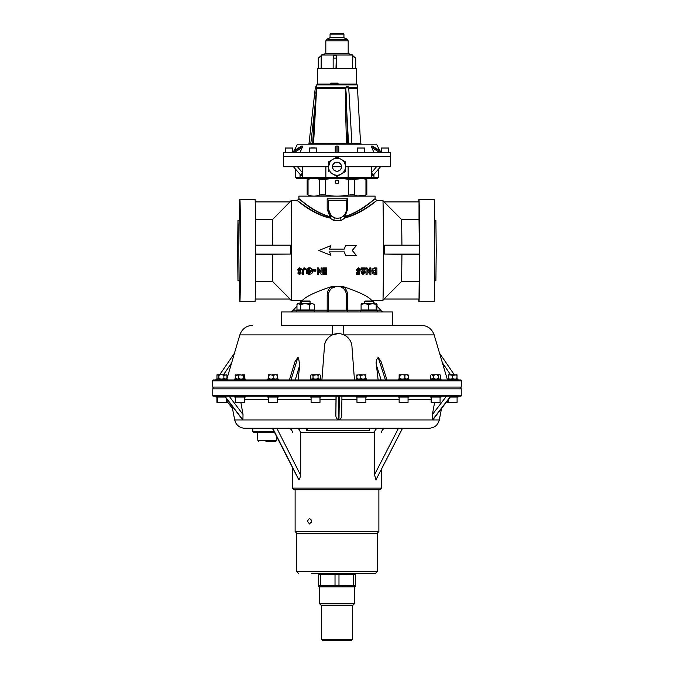 <?xml version="1.0" encoding="UTF-8"?>
<svg xmlns="http://www.w3.org/2000/svg" width="674" height="674" viewBox="0 0 674 674"><rect width="100%" height="100%" fill="white"/><g stroke="black" fill="none" stroke-linecap="round" stroke-linejoin="round"><path stroke-width="1.01" d="M226.405 398.62L226.405 402.403L216.91 402.403L216.91 397.053M216.017 396.16L216.017 397.053L225.217 397.053M216.017 379.951L216.017 379.058L227.298 379.058L227.298 379.951M216.994 378.468L216.994 379.058L216.994 378.468M216.994 374.778L216.994 375.367L217.576 374.778L216.994 374.778M265.969 441.605L275.38 441.605L276.264 440.762L276.492 436.381M265.792 432.691L257.443 432.691L257.864 440.762L276.264 440.762M354.372 586.843L319.628 586.843L319.628 603.769L354.372 603.769L354.372 586.843L355.265 586.447M347.447 573.894L355.265 574.644L355.265 585.664L347.447 586.422M338.98 585.664L353.286 585.664L353.286 574.644L338.98 574.644L338.98 585.664L318.735 585.664L318.735 574.644L329.207 573.894M318.735 574.644L318.735 585.664M321.405 639.407L352.595 639.407L351.702 640.3L322.298 640.3L321.405 639.407L321.405 605.547L352.595 605.547L354.372 603.769M324.236 586.237L320.714 585.664L320.714 574.644L338.98 574.644M328.954 586.431L324.927 586.313M342.552 574.071L343.041 574.021M343.041 586.296L342.552 586.245M335.02 574.644L335.02 585.664M311.801 573.473L375.401 573.473L311.801 573.473M298.599 573.473L296.813 571.695L377.187 571.695L377.187 533.286L296.813 533.286L295.119 531.601L378.881 531.601L378.881 489.72L295.119 489.72L295.119 531.601M309.526 524.027L307.403 521.128L309.526 518.23L311.776 521.128L309.526 524.027M311.599 520.016A2.898 2.182 -90 0 0 311.43 521.128A2.898 2.182 -90 0 0 311.599 522.24M327.353 573.473L346.647 573.473M297.403 303.688L297.099 304.353L297.453 303.679L300.714 304.353L300.714 309.947L296.973 309.947L296.973 304.353L298.11 303.679M461.833 395.276L460.94 396.16L213.06 396.16L212.167 395.276L461.833 395.276L461.833 388.856L212.167 388.856L212.167 395.276M281.319 428.243L306.721 428.243L306.721 430.467L369.622 430.467L369.622 428.243L244.763 428.243L252.809 428.243L252.809 431.807L274.183 431.807M240.854 402.403L243.019 414.51L242.926 419.944L338.98 419.953L339.317 396.16M242.926 419.944L224.88 396.16M244.763 428.243C240.567 428.074 237.484 426.137 235.521 422.421L234.704 419.944L242.91 419.953M306.721 428.243L296.476 428.243C298.801 428.504 300.073 429.987 300.301 432.691L300.301 474.622C300.393 477.057 299.913 478.767 298.852 479.736L272.38 428.243L298.759 479.736M337.741 489.72L294.049 489.72L292.449 488.119L381.551 488.119L379.951 489.72L337.741 489.72M274.63 432.691L253.702 432.691L252.809 431.807M224.703 396.16L242.741 419.953L224.543 396.16M450.695 396.16L432.413 419.953L450.855 396.16M341.676 414.51L341.937 396.16L341.676 414.51C341.895 416.987 341.01 418.798 339.022 419.944L432.405 419.944L432.405 414.51L434.604 402.403M338.87 396.16L338.533 419.953C336.52 418.807 335.644 416.995 335.879 414.51L336.141 396.16M335.997 396.16L335.879 414.51M307.26 430.467L307.26 428.243M296.476 428.243L273.998 428.243M298.852 479.736L272.717 428.243M432.59 419.944L439.296 419.944C437.915 425.109 434.57 427.872 429.237 428.243L402.572 428.243L375.999 479.736L402.488 428.243L378.451 428.243C376.075 428.504 374.778 429.987 374.542 432.691L374.542 474.622L398.477 428.243M375.915 479.736L374.542 474.622M375.999 479.736L402.572 428.243L401.156 428.243M429.237 428.243L338.584 428.243M289.416 379.951L295.01 361.601L297.849 357.481L298.54 357.852L299.728 365.207L298.085 379.951M297.849 357.481L291 379.951L289.786 379.951M212.259 380.835L213.153 379.951L460.848 379.951L461.741 380.835L212.259 380.835L212.259 387.078L461.741 387.078L461.741 380.835M216.607 379.058L216.607 379.951L216.118 379.951L216.607 379.235M216.733 379.058L217.045 378.586M219.665 374.778L234.434 353.243L231.662 362.823L223.456 374.795M281.311 325.331L421.326 325.331L392.689 325.331L392.689 311.961L281.311 311.961L281.311 325.331M354.457 379.951L352.005 347.43A13.809 13.809 90 0 0 338.196 333.613A13.809 13.809 90 0 0 324.379 347.43L321.928 379.951L354.457 379.951M324.379 347.43L321.919 379.951M338.196 333.613L332.248 334.894C327.092 337.607 324.438 341.785 324.27 347.43M332.872 325.331A13.362 0.657 90 0 0 332.248 334.894L239.86 334.894C242.025 328.887 246.296 325.694 252.674 325.331M343.858 334.835A13.362 0.944 -90 0 0 342.956 325.331M457.267 379.058L456.905 378.527M454.335 374.778L439.583 353.26M447.469 379.951L434.14 334.894L344.001 334.894M381.147 379.951L376.412 365.207L378.148 379.951M385.435 379.951L378.224 357.481L381.012 361.424L386.96 379.951M376.412 365.207C375.738 362.014 376.336 359.436 378.224 357.481M226.852 379.058L231.662 362.823M301.194 301.447L300.629 302.07M300.629 301.447L301.598 301M330.858 216.708A1.786 0.935 136.2 0 0 330.959 215.478L334.194 217.643A8.914 8.914 90 0 0 340.673 217.643A8.914 8.914 90 0 0 340.699 217.643A8.914 8.914 90 0 0 346.36 209.344L346.36 200.582L328.533 200.582L328.533 209.344A8.914 8.914 90 0 0 334.194 217.643A1.786 0.455 111.3 0 1 334.228 218.671A1.786 0.455 111.3 0 1 333.529 220.373L329.653 217.871A1.786 0.935 136.2 0 0 330.858 216.708M329.19 216.708C311.944 211.779 299.121 198.468 298.911 198.805C299.433 198.358 312.576 211.737 329.999 216.708L330.959 215.478L328.533 209.344M289.778 201.922L291.109 200.591A49.893 0.539 90 0 1 291.117 200.582L297.133 200.582L298.911 198.805L298.911 196.134L375.089 196.134L375.089 198.805L376.867 200.582L382.883 200.582A49.893 0.539 -90 0 0 382.883 200.582A49.893 0.539 -90 0 1 383.422 250.484A49.893 0.539 -90 0 1 382.891 300.377A49.893 0.539 -90 0 0 382.891 300.377L371.846 300.377M328.836 217.871C311.135 213.287 297.327 200.279 297.124 200.582C297.638 200.178 311.784 213.254 329.653 217.871L329.999 216.708L327.185 209.344L327.185 198.805L347.607 198.805L347.607 209.344L344.81 216.708L345.164 217.871L341.33 220.373L333.529 220.373M372.023 271.403L372.006 270.687C372.183 268.732 373.345 267.814 375.485 267.923L376.892 267.923L376.909 268.547A51.679 0.556 90 0 1 376.884 274.343L375.494 274.343C373.32 274.411 372.158 273.433 372.023 271.403C372.2 269.381 373.362 268.429 375.502 268.547L376.909 268.547M366.041 274.343A51.679 0.556 90 0 0 366.066 268.547L366.049 267.923A49.893 0.539 90 0 1 366.024 273.526L366.041 274.343L367.136 274.343A51.679 0.556 90 0 0 367.162 270.569L369.916 274.343L370.911 274.343A51.679 0.556 90 0 0 370.936 268.547L370.919 267.923A49.893 0.539 90 0 1 370.919 268.547M366.049 267.923L367.044 267.923L369.807 271.63A49.893 0.539 90 0 0 369.824 267.923L370.919 267.923M362.258 271.951L363.059 272.684L363.909 271.689L365.013 271.689L365.03 272.448L363.008 274.487L361.171 272.785L362.941 269.541M361.171 272.785L362.511 269.558L362.536 270.24L363.176 269.541L361.112 269.541A51.679 0.556 90 0 0 361.112 268.547L361.096 267.923A49.893 0.539 90 0 1 361.096 268.884L361.096 268.884M361.096 267.923L365.182 267.923L365.198 268.547A51.679 0.556 90 0 1 365.198 269.086L362.275 272.717L363.075 273.476L363.926 272.448L365.03 272.448M356.453 273.526L356.436 273.526A49.893 0.539 90 0 0 356.436 272.616L358.357 272.616L358.602 271.571M356.377 269.853L358.433 267.78L360.464 269.314L360.48 269.988L358.383 269.465L357.498 270.459M357.473 269.726L358.315 270.619L359.967 270.459L359.806 271.133M298.397 273.223L297.942 272.793L298.767 272.119L299.644 272.684L300.141 272.321M297.798 269.457L299.644 267.78L301.573 268.993L301.59 269.659L300.621 270.215L299.618 269.465L298.919 270.021L301.261 273.054L298.902 269.347M302.533 270.535L302.516 269.844A49.893 0.539 90 0 1 302.491 273.526L302.508 274.343A51.679 0.556 90 0 0 302.533 270.535L303.991 267.78L305.659 268.589L304.825 269.305M302.516 269.844L303.991 267.78M308.136 269.827L309.349 269.827A49.893 0.539 90 0 1 309.349 270.518A51.679 0.556 90 0 1 309.366 271.563L306.299 271.31C306.476 269.524 307.496 268.547 309.358 268.395C311.388 268.547 312.492 269.583 312.66 271.512L311.851 273.501L309.358 274.487L306.721 273.45L306.704 272.658L307.538 271.934L309.383 272.684L311.548 270.796L311.565 271.479M306.299 271.31L306.282 270.594C306.459 268.867 307.479 267.923 309.341 267.78C311.371 267.923 312.475 268.926 312.643 270.788L312.66 271.512M313.747 269.533A49.893 0.539 90 0 1 313.747 270.476L313.764 271.192A51.679 0.556 90 0 0 313.772 270.215L313.747 269.533L315.87 269.533L315.887 270.215A51.679 0.556 90 0 1 315.887 271.192L313.764 271.192M317.294 267.923A49.893 0.539 90 0 1 317.269 273.526L317.286 274.343A51.679 0.556 90 0 0 317.311 268.547L317.294 267.923L318.288 267.923L321.051 271.63A49.893 0.539 90 0 0 321.068 267.923L322.164 267.923A49.893 0.539 90 0 1 322.164 268.547L322.164 267.923M323.259 273.526L323.242 273.526A49.893 0.539 90 0 0 323.242 272.54L325.441 272.54A49.893 0.539 90 0 0 325.449 272.229L323.267 272.229L323.25 271.479A49.893 0.539 90 0 0 323.25 270.476L325.458 270.476A49.893 0.539 90 0 0 325.458 269.617M323.267 267.923A49.893 0.539 90 0 1 323.259 268.951L323.276 269.617A51.679 0.556 90 0 0 323.284 268.547L323.267 267.923L326.57 267.923L326.587 268.547A51.679 0.556 90 0 1 326.553 274.343L323.259 274.343L323.242 273.526M304.699 267.923L304.682 268.505A49.893 0.539 90 0 1 304.699 267.923L303.991 267.923M308.481 270.518A49.893 0.539 90 0 1 308.481 269.827A51.679 0.556 90 0 0 308.465 270.518M317.724 268.547L317.302 268.151M376.058 272.793L375.233 272.119M362.283 272.818L363.311 273.442M359.04 270.476L359.958 270.476M299.18 303.688L302.786 300.023C306.459 296.248 315.879 291.842 331.018 286.804L337.379 286.248L343.723 286.804C358.829 291.859 368.038 296.265 371.349 300.023L372.402 301M291.117 200.582A49.893 0.539 90 0 1 291.657 250.484A49.893 0.539 90 0 1 291.117 300.377A49.893 0.539 90 0 1 291.109 300.377L302.205 300.377M329.519 251.823L330.875 255.32L329.544 251.865L344.246 251.865L345.577 255.32L356.268 255.32L352.805 251.132M356.268 255.32L352.258 250.484L356.268 245.648L345.577 245.648L344.246 249.102L329.544 249.102L330.875 245.648L318.853 250.484L330.875 255.32M384.542 254.09L384.542 245.184L419.498 245.184L419.017 299.045L384.062 299.045L401.645 281.344L401.931 254.401L384.542 254.09L419.498 254.09M419.304 223.709L419.262 219.16L419.304 223.709M419.304 277.258L419.262 281.808L419.304 277.258M434.561 220.187L435.893 220.187L436.221 250.484L435.893 280.78L434.561 280.78M418.79 201.922A51.232 0.556 90 0 1 418.967 199.251L434.115 199.251A51.232 0.556 90 0 1 434.671 250.484A51.232 0.556 90 0 1 434.115 301.716L418.967 301.716A51.232 0.556 90 0 1 418.79 299.045M418.967 199.251A51.232 0.556 90 0 1 419.523 250.484A51.232 0.556 90 0 1 418.967 301.716M319.409 250.256L318.853 250.484L319.409 250.256M255.581 245.184L290.511 245.184L290.511 254.09L255.589 254.401M255.21 299.045L290.031 299.045L272.456 281.344L272.743 254.401M239.624 220.187L239.599 219.16L239.565 220.187M240.222 223.709L240.171 219.16L240.222 223.709M240.222 277.258L240.171 281.808L240.222 277.258M237.636 250.484L237.964 280.78L238.2 229.059L237.964 220.187L237.636 250.484M237.964 280.78L239.885 280.78L240.214 250.484L239.885 220.187L237.964 220.187M238.133 250.484L237.964 234.889L238.133 250.484M239.439 280.78A51.232 0.556 -90 0 0 239.885 301.716A51.232 0.556 -90 0 0 240.441 250.484A51.232 0.556 -90 0 0 239.885 199.251A51.232 0.556 -90 0 0 239.439 220.187M239.885 301.716L255.033 301.716A51.232 0.556 -90 0 0 255.589 250.484A51.232 0.556 -90 0 0 255.033 199.251L239.885 199.251M347.607 198.805L346.335 200.582M328.533 200.582L327.185 198.805M343.875 215.512L344.81 216.708C362.056 211.779 374.879 198.468 375.089 198.805C374.567 198.358 361.424 211.737 344.001 216.708L344.389 216.261M272.456 281.344L255.471 281.344M255.589 254.09L290.511 254.09M272.743 245.184L272.456 219.614L255.471 219.614M289.938 201.922L272.456 219.614M290.031 201.922L255.21 201.922M239.565 280.78L239.599 281.808L239.624 280.78M329.519 249.144L330.875 245.648M352.805 249.827L356.268 245.648M375.789 269.617A49.893 0.539 90 0 1 375.772 272.54L375.789 273.332A51.679 0.556 90 0 0 375.806 269.617L373.126 271.428L373.699 272.869L375.789 273.332M373.11 270.704L373.682 272.102L375.351 272.54L375.367 273.332M373.682 272.102L373.699 272.869M375.351 272.54L375.772 272.54M366.066 268.547L367.069 268.547L367.044 267.923M367.069 268.547L369.824 272.389L369.807 271.63M369.824 267.923L369.841 268.547A51.679 0.556 90 0 1 369.824 272.389M369.841 268.547L370.936 268.547M361.112 268.547L365.198 268.547M363.926 272.448L363.909 271.689M358.357 272.616L358.374 273.4L356.462 273.4L356.436 272.616M358.374 273.4L358.619 272.321L356.394 270.451L356.377 269.76M356.377 269.811L356.394 270.51L358.433 267.78M358.45 268.395L360.48 269.988M357.498 270.417L358.332 271.336L358.315 270.619M358.332 271.336L359.04 270.257M359.057 270.965L359.983 271.167L359.242 274.343L356.453 274.343L356.436 273.526M359.983 271.167L359.967 270.459M356.462 273.4A51.679 0.556 90 0 1 356.453 274.343M301.261 273.054L299.644 274.487L297.959 273.593L298.784 272.894L299.66 273.476L300.157 273.105L298.447 271.42L297.798 269.406M297.798 269.432L297.815 270.114L299.644 267.78M299.669 268.395L301.59 269.659M299.728 271.032L299.711 270.316M304.008 268.395L305.676 269.238L304.842 269.979L303.999 269.465L303.629 270.291A51.679 0.556 90 0 1 303.612 274.343L302.508 274.343M306.721 273.45L307.555 272.7L309.4 273.476L309.383 272.684M307.555 272.7L307.538 271.934M309.4 273.476L311.565 271.521L309.332 269.465L307.605 270.518L309.366 270.518M309.358 268.395L309.341 267.78M313.772 270.215L315.887 270.215M317.311 268.547L318.313 268.547L321.068 272.389A51.679 0.556 90 0 0 321.085 268.547L322.18 268.547A51.679 0.556 90 0 1 322.155 274.343L321.161 274.343L318.406 270.569A51.679 0.556 90 0 1 318.381 274.343L317.286 274.343M321.068 272.389L321.051 271.63M318.313 268.547L318.288 267.923M321.085 268.547L321.068 267.923M325.466 272.229A51.679 0.556 90 0 1 325.458 273.332L323.259 273.332L323.242 272.54M325.458 273.332L325.441 272.54M323.276 269.617L325.483 269.617A51.679 0.556 90 0 1 325.475 271.192L323.276 271.192L323.25 270.476M325.475 271.192L325.458 270.476M323.284 268.547L326.587 268.547M323.276 271.192A51.679 0.556 90 0 1 323.267 272.229M323.259 273.332A51.679 0.556 90 0 1 323.259 274.343M299.197 272.54L298.751 272.54A49.893 0.539 90 0 1 298.751 272.136M298.751 272.54L298.742 272.928A51.679 0.556 90 0 1 298.725 272.153M299.172 272.54L299.155 273.332L300.823 272.869M376.041 273.593L375.216 272.894M370.692 268.547L369.832 268.404M370.009 267.78L369.992 268.395M363.606 273.273L362.831 272.658M419.017 281.344L401.645 281.344M419.304 254.401L401.931 254.401M401.931 245.184L401.645 219.614L419.017 219.614L419.304 245.184M401.645 219.614L384.062 201.922L419.017 201.922L419.017 219.614M296.973 306.139L292.238 311.371L290.898 311.961M326.772 311.961L328.533 310.183L328.533 295.153A8.914 8.914 90 0 1 337.447 286.248A8.914 8.914 90 0 1 346.36 295.153L346.36 310.183L348.155 311.961M291.033 311.961L293.417 310.183L297.344 310.183M300.343 310.183L301.008 310.63M314.033 310.183L327.193 310.183L327.193 295.153C327.252 291.783 328.524 288.994 331.018 286.804L331.827 288.202C329.662 289.98 328.541 292.297 328.465 295.153L328.533 295.153M302.786 300.023L302.786 301M331.827 288.202L336.638 286.281C337.649 286.231 337.649 286.231 336.638 286.281M348.037 311.961A1.786 0.539 90 0 1 347.531 310.183L347.531 295.153C347.481 291.8 346.209 289.011 343.723 286.804L342.931 288.135M373.371 302.07L375.157 303.679M376.901 305.996L381.762 311.371L383.102 311.961M344.347 217.871C362.216 213.254 376.362 200.178 376.876 200.582C376.673 200.279 362.865 213.287 345.164 217.871A1.786 0.96 -136.8 0 1 343.807 215.587M344.65 216.539L344.001 216.708M341.33 220.373A1.786 0.489 68.5 0 1 340.64 218.679A1.786 0.489 68.5 0 1 340.69 217.643M456.424 374.778L457.048 375.367L455.59 374.778L457.006 375.367L457.006 374.778L457.006 379.058L457.006 378.468L455.59 379.058L457.006 378.468M457.048 375.367L456.93 378.561M456.424 379.058L457.048 378.468M449.684 374.778L448.269 374.778L449.684 374.778L448.269 375.367L449.684 374.778L452.642 375.367L457.006 374.778L455.59 374.778L457.006 375.367M452.642 375.367L451.226 374.778L454.057 374.778L451.226 374.778L454.057 374.778L451.226 374.778L454.057 374.778L452.642 375.367L452.642 378.468L451.226 379.058L452.642 378.468L454.057 379.058L452.642 378.468M448.269 375.367L448.269 378.468L449.684 379.058L448.269 378.468M433.567 374.778L435.311 374.778L433.567 374.778M431.25 374.778L430.627 375.367L431.25 374.778L439.996 374.778L440.619 375.367L440.619 378.468L439.996 379.058M439.313 374.778L437.072 374.778L438.69 375.367L439.313 374.778M435.311 374.778L432.7 374.778L433.694 375.367L435.311 374.778L434.326 374.778L436.921 374.778M438.69 375.367L438.69 378.468L437.072 379.058M439.313 379.058L438.69 378.468M433.694 375.367L433.694 378.468L432.7 379.058M435.311 379.058L433.694 378.468M430.627 375.367L430.627 378.468L431.25 379.058M431.621 379.058L430.627 378.468M432.556 378.468L434.174 379.058M434.174 374.778L432.556 375.367M437.552 378.468L438.547 379.058M438.547 374.778L437.552 375.367M407.585 374.778L407.155 375.367M405.849 374.845L403.322 374.778L404.897 375.367L405.579 374.778M399.143 379.058L399.143 374.778L400.027 375.367L401.603 374.778L407.307 374.778L408.461 375.367L408.461 378.468L407.307 379.058M399.606 374.778L403.271 374.778M404.897 375.367L404.897 378.468L403.322 379.058M406.051 379.058L404.897 378.468M400.027 375.367L399.606 379.058M401.603 379.058L400.027 378.468M402.016 374.778L403.911 374.778M407.155 378.468L407.585 379.058M408.461 375.367L408.04 374.778M408.04 379.058L408.461 378.468M357.422 375.367L356.984 374.778L356.765 375.367L358.062 374.778L360.767 375.367L363.918 374.778L365.426 375.367L365.872 374.778L365.872 379.058M363.918 374.778L365.637 374.778M365.426 375.367L365.426 378.468L363.918 379.058M360.767 375.367L360.767 378.468L359.469 379.058M362.275 379.058L360.767 378.468M356.765 375.367L356.984 379.058M358.062 379.058L356.765 378.468M357.212 379.058L357.422 378.468M360.573 374.778L362.275 374.778L360.573 374.778M364.786 379.058L366.083 378.468M365.637 379.058L365.426 378.468M311.312 374.778L310.495 375.367L311.312 374.778L313.014 375.367L316.426 374.778L318.061 375.367L318.061 378.468L316.426 379.058M312.197 374.778L314.648 374.778L312.197 374.778L313.014 375.367L313.014 378.468L312.197 379.058L313.014 378.468L314.648 379.058M310.495 375.367L310.495 378.468L311.312 379.058L310.495 378.468M314.648 374.778L319.762 374.778L320.58 375.367L319.762 374.778M318.878 374.778L318.061 375.367L318.878 374.778L316.426 374.778M318.061 378.468L318.878 379.058L318.061 378.468M320.58 375.367L320.58 378.468L319.762 379.058L320.58 378.468M272.262 375.367L273.77 374.778L277.359 374.778L276.281 374.778L277.578 375.367L277.359 374.778M269.558 374.778L268.26 375.367L268.471 374.778L268.918 375.367L270.426 374.778L273.577 375.367L273.577 378.468L272.069 379.058M268.918 375.367L268.707 379.058M270.426 379.058L268.918 378.468M268.26 375.367L268.26 378.468L269.558 379.058M268.471 379.058L268.26 378.468M272.262 378.468L273.77 379.058M276.921 378.468L277.132 379.058M277.132 374.778L276.921 375.367M277.578 375.367L277.578 378.468L276.281 379.058M277.359 379.058L277.578 378.468M273.577 375.367L274.874 374.778L272.069 374.778L274.874 374.778M274.874 379.058L273.577 378.468M240.054 374.845L243.617 375.367L244.502 374.778L244.502 379.058M242.042 374.778L244.047 374.778M236.49 375.367L236.069 374.778L235.184 375.367L236.069 374.778M235.605 374.778L238.748 375.367L238.748 378.468L237.593 379.058M235.184 375.367L235.605 379.058M236.338 379.058L235.184 378.468M236.069 379.058L236.49 378.468M238.748 375.367L239.784 374.778M243.617 375.367L243.617 378.468L242.042 379.058M244.047 379.058L243.617 378.468M240.332 379.058L238.748 378.468M217.576 379.058L216.952 378.468L216.952 375.367L217.576 374.778L218.882 375.367L220.499 374.778L224.872 374.778L222.26 374.778L223.878 375.367L226.321 374.778L226.953 375.367L226.953 378.468L225.95 379.058M218.258 374.778L220.499 374.778M218.882 375.367L218.882 378.468L218.258 379.058M219.025 379.058L220.019 378.468M225.023 375.367L223.397 374.778M223.397 379.058L225.023 378.468M223.878 375.367L223.878 378.468L222.26 379.058M224.872 379.058L223.878 378.468M220.499 379.058L218.882 378.468M447.292 379.951L447.292 379.058L457.983 379.058L457.983 379.951M430.273 379.951L430.273 379.058L440.973 379.058L440.973 379.951L432.16 379.951M398.25 379.951L398.25 379.058L408.941 379.058L408.941 379.951M356.083 379.951L356.083 379.058L366.757 379.058M310.192 379.951L310.192 379.058L320.883 379.058L320.883 379.951M267.57 379.951L267.57 379.058L278.261 379.058L278.261 379.951M234.712 379.951L234.712 379.058L245.403 379.058L245.403 379.951M216.607 379.951L222.386 379.951M450.308 397.053L457.983 397.053L457.983 396.16M430.273 396.16L430.273 397.053L440.973 397.053L440.973 396.16M398.25 396.16L398.25 397.053L408.941 397.053L408.941 396.16M356.083 396.16L356.083 397.053L366.757 397.053M310.192 396.16L310.192 397.053L320.883 397.053L320.883 396.16M267.57 396.16L267.57 397.053L278.261 397.053L278.261 396.16M234.712 396.16L234.712 397.053L245.403 397.053L245.403 396.16M457.09 397.053L457.09 402.403L447.595 402.403L447.595 400.592M454.057 374.778L451.226 374.778M440.08 397.053L440.08 402.403L431.166 402.403L431.166 397.053M408.048 397.053L408.048 402.403L399.134 402.403L399.134 397.053M365.881 397.053L365.881 402.403L356.967 402.403L356.967 397.053M360.725 374.778L359.469 374.778M319.99 397.053L319.99 402.403L311.085 402.403L311.085 397.053M277.376 397.053L277.376 402.403L268.463 402.403L268.463 397.053M244.51 397.053L244.51 402.403L235.63 402.403M237.593 374.778L240.332 374.778L237.593 374.778M222.26 374.778L224.484 374.778L222.26 374.778M294.125 150.749L297.47 144.185L376.53 144.185L379.875 150.749L381.24 151.625L381.24 148.019L388.721 148.019L388.721 152.29M371.753 147.454L371.601 146.056L381.307 152.282L379.293 152.29L371.753 147.454L373.463 151.33M372.503 146.056L382.284 152.29L372.503 146.056L371.601 146.056L373.43 147.227M338.306 146.207L338.786 152.29L338.786 147.454M336.099 146.056L335.214 147.454L336.099 146.056L336.099 152.282L337.901 152.282L337.901 146.056L336.099 146.056L336.099 146.999M345.467 166.731L345.467 161.844L337 156.958L332.771 159.401A8.467 8.467 0 0 1 345.467 166.731A8.467 8.467 0 0 1 341.229 174.06L345.467 171.617L345.467 161.844L345.467 166.731L390.457 166.731L390.457 156.478L283.543 156.478L283.543 152.29L390.457 152.29L390.457 156.478L283.543 156.478L283.543 166.731L328.533 166.731L328.533 171.617L328.533 166.731A8.467 8.467 0 0 1 332.771 159.401L328.533 161.844L328.533 166.731L329.94 162.055M315.424 110.502L314.539 110.46L316.645 88.176L313.579 143.343A0.893 0.885 90 0 1 312.694 144.185L313.503 143.292M316.628 86.457L316.628 86.272A1.786 1.786 0 0 0 315.306 87.797L345.695 87.662L347.186 86.272L347.86 86.457A1.786 1.786 0 0 1 348.736 87.89L348.677 87.94M317.597 84.039L316.704 84.882L357.296 84.882L357.447 87.603L348.702 87.603M315.306 87.797L309.021 143.393L310.824 143.292L310.824 144.185M345.695 87.662L316.62 87.603L315.811 93.4M346.158 93.4L346.689 110.46L345.568 110.502L345.24 88.176L346.158 93.4L345.711 88.176M357.447 87.603L348.711 87.662M347.776 144.185A0.893 0.775 90 0 0 348.542 143.292L351.626 143.292M316.645 88.176L345.24 88.176M345.568 110.502L346.478 143.343L348.542 143.292L346.689 110.46L347.607 143.292A0.893 0.775 90 0 1 346.84 144.185L346.478 143.343L312.694 143.292L314.539 110.46L310.824 143.292L309.021 143.393A0.893 0.893 0 0 1 308.136 144.185M312.694 144.185L312.694 143.292L310.824 143.292M316.704 84.882L316.62 87.603M348.753 88.176L357.481 88.176L360.565 143.343L361.458 144.185M382.2 152.282L381.307 152.282M300.537 151.33L302.382 147.126M292.76 152.29L300.57 147.227M301.371 146.106L291.732 152.29L301.497 146.056L302.399 146.056L302.247 147.454L294.707 152.29M338.028 152.29L335.972 152.29M335.214 151.33L335.214 147.454M292.693 152.282L291.8 152.282M381.24 148.019L388.721 148.019M337.859 84.039L356.605 84.039L356.605 68.537L317.395 68.537L317.395 84.039L338.019 84.039L338.019 83.155L330.799 83.155M330.766 83.155L330.799 84.039M330.049 37.71L343.951 37.71L343.951 34.147L330.049 34.147L330.049 37.71L326.848 39.193L347.152 39.193L348.18 40.811L325.82 40.811L325.82 53.566L321.186 54.998L352.814 54.998L352.814 55.689M355.367 68.537L355.737 58.133L352.856 55.689L352.485 68.537M325.82 53.566L348.18 53.566L352.814 54.998M343.445 33.7L330.496 33.7L343.445 33.7M355.367 58.133L352.485 55.689M335.972 68.537L336.351 55.689L336.351 68.537M333.15 68.537L333.15 58.133L335.972 58.133M333.15 58.133L333.529 55.689L336.351 55.689M321.186 55.689L321.144 68.537M318.263 68.537L318.263 58.133L321.144 55.689M355.737 68.537L355.737 58.133M332.543 166.731A4.457 4.457 0 0 0 337 171.179A4.457 4.457 0 0 0 341.457 166.731A4.457 4.457 0 0 0 337 162.274A4.457 4.457 0 0 0 332.543 166.731L341.457 166.731M339.275 162.796A4.541 4.541 0 0 0 333.066 164.456A4.541 4.541 0 0 0 334.725 170.665A4.541 4.541 0 0 0 340.934 168.997A4.541 4.541 0 0 0 339.275 162.796M330.681 172.856L337 176.504L339.182 175.24M341.229 174.06A8.467 8.467 0 0 1 332.771 174.06L337 176.504L345.467 171.617L345.467 169.098M332.771 174.06A8.467 8.467 0 0 1 328.533 166.731L328.533 161.844L330.715 160.581M339.148 158.196L337 156.958L332.771 159.401M335.256 182.317L335.214 181.963A1.786 1.786 0 0 0 337 183.749A1.786 1.786 0 0 0 338.786 181.963A1.786 1.786 0 0 0 337 180.185A1.786 1.786 0 0 0 335.214 181.963C336.402 179.663 337.59 179.663 338.786 181.963M338.483 182.957L336.655 183.716M336.318 183.614L335.736 183.227M317.505 195.671L319.661 195.005L319.661 179.436L325.382 179.436C333.099 177.944 340.85 177.944 348.618 179.436L354.339 179.436C358.18 177.944 362.048 177.944 365.957 179.436C367.136 179.874 367.136 179.874 365.957 179.436C367.136 179.874 367.136 179.874 365.957 179.436L365.957 195.005C367.136 194.575 367.136 194.575 365.957 195.005C367.136 194.575 367.136 194.575 365.957 195.005C362.123 196.496 358.248 196.496 354.339 195.005L348.618 195.005C340.85 196.496 333.099 196.496 325.382 195.005L319.661 195.005C315.82 196.496 311.952 196.496 308.043 195.005C306.864 194.575 306.864 194.575 308.043 195.005C306.864 194.575 306.864 194.575 308.043 195.005L308.043 179.436C311.877 177.944 315.752 177.944 319.661 179.436L320.706 179.68M308.043 179.436C306.864 179.874 306.864 179.874 308.043 179.436C306.864 179.874 306.864 179.874 308.043 179.436L310.2 178.77M317.294 178.72L316.763 178.602M316.157 178.492L313.848 178.315M310.411 195.721L310.941 195.839M311.548 195.949L313.848 196.134M323.68 179.68L322.854 179.739M322.071 179.764L321.363 179.739M320.698 194.761L321.355 194.702M322.079 194.676L322.854 194.702M323.68 194.761L325.382 195.005L325.382 179.436M353.302 179.68L352.645 179.739M351.921 179.764L351.146 179.739M350.32 179.68L348.618 179.436L348.618 195.005M350.312 194.761L351.146 194.702M351.921 194.676L352.637 194.702M353.294 194.761L354.339 195.005L354.339 179.436L362.452 178.492M356.706 195.721L357.237 195.839M357.843 195.949L365.957 195.005M363.589 178.72L363.059 178.602M371.719 166.731L371.719 172.443L372.832 175.636L380.566 166.731L378.434 169.258L378.434 177.422L373.944 177.422L373.944 174.583M296.459 178.315L295.566 177.422L348.138 177.422L347.245 178.315L296.459 178.315M302.281 166.731L302.281 172.451L301.168 175.636L293.417 166.731M336.486 158.28L337.514 158.28M378.434 177.422L377.541 178.315L347.245 178.315L348.138 177.422L373.944 177.422M326.755 178.315L325.862 177.422L326.755 178.315M299.82 177.944L302.584 178.046L299.82 177.944M300.056 174.583L300.056 177.422M297.445 166.731L302.281 172.451L302.281 177.422M325.862 166.731L325.862 177.422M348.138 166.731L348.138 177.422M376.539 166.731L371.719 172.443L371.719 177.422M285.279 148.019L292.76 148.019L285.279 148.019L285.279 152.29M313.899 148.019L315.061 148.019M313.899 147.842L310.958 147.842L313.899 147.842M310.958 148.019L315.061 147.842M316.755 152.29L316.755 148.019L309.265 148.019L309.265 152.29M357.245 148.019L364.735 148.019L357.245 148.019L357.245 152.29M364.634 301.447L365.081 301L372.924 301L373.371 301.447L364.634 301.447L364.634 303.679M301.32 301.447L301.767 301L309.602 301L310.048 301.447L301.32 301.447L301.32 304.185M377.027 304.353L377.027 306.139M361.399 303.688L364.693 303.679L361.096 304.353L361.096 309.947L361.803 309.947M376.598 303.688L376.901 304.353L376.547 303.679L376.193 304.353L372.242 303.679L364.693 303.679L368.29 304.353L373.371 303.679M376.193 304.353L376.193 309.947L376.901 309.947L376.901 304.353L373.303 303.679M376.193 309.947L361.096 309.947M368.29 304.353L368.29 309.947M296.973 304.353L298.843 303.679L312.534 303.679L314.404 304.353L312.264 303.688M301.32 303.679L299.104 303.688M300.714 304.353L305.069 303.679L309.425 304.353L311.919 303.679M312.264 310.613L314.404 309.947L300.714 309.947M314.404 304.353L314.404 309.947M309.425 304.353L309.425 309.947M360.177 311.961L360.177 310.63L377.819 310.63L377.819 311.961M296.863 311.961L296.863 310.63L314.505 310.63L314.505 311.961M374.542 432.691L300.301 432.691M432.405 414.51L446.508 396.16M431.166 399.404L408.048 399.404M399.134 399.404L365.881 399.404M356.967 399.404L341.887 399.404M229.109 396.16L243.019 414.51M335.93 399.404L319.99 399.404M311.085 399.404L277.376 399.404M268.463 399.404L244.51 399.404M276.846 428.243L300.301 474.622M299.728 365.207L295.237 379.951M450.594 374.778L442.397 362.823M346.36 209.344L347.607 209.344M328.508 200.532L328.508 209.344L327.185 209.344M375.502 268.547L375.485 267.923M300.916 301.758L300.916 304.294M302.651 301L302.651 300.073M327.193 295.153L328.465 295.153L328.465 310.183L361.171 310.183M347.531 295.153L346.36 295.153M326.688 311.961A1.786 1.786 90 0 0 328.465 310.183L327.193 310.183A1.786 0.505 -90 0 1 326.688 311.961M371.349 301L371.349 300.023M375.41 310.183L376.269 310.183M376.833 310.183L380.684 310.183M345.695 87.94L348.736 87.89L351.87 143.343L360.565 143.343M351.432 144.185A0.893 0.447 90 0 1 350.986 143.393M257.864 440.762L258.757 441.605M352.595 605.547L352.595 639.407M321.405 605.547L319.628 603.769M319.628 586.843L318.735 586.447M296.813 571.695L296.813 533.286M377.187 533.286L378.881 531.601M377.187 571.695L375.401 573.473M292.449 488.119L292.449 467.925M450.999 396.16L432.885 419.725M234.704 419.944L231.991 405.992M226.405 400.592L232.471 408.486M292.449 432.691C292.187 429.987 290.705 428.504 287.992 428.243M381.551 488.119L381.551 469.559M381.551 432.691C381.813 429.987 383.295 428.504 386.008 428.243M439.296 419.944L441.529 408.486M460.848 387.078L460.848 388.856M213.153 387.078L213.153 388.856M434.14 334.894C431.975 328.887 427.704 325.694 421.326 325.331M239.86 334.894L234.417 353.26M384.222 299.045L382.891 300.377M289.778 299.045L291.109 300.377M384.222 201.922L382.891 200.591M337.362 286.281L336.621 286.248M366.774 379.058L366.774 379.951M366.774 396.16L366.774 397.053M216.607 396.16L216.607 397.053M448.185 402.403L448.185 399.825M235.597 402.403L235.597 397.053M217.5 402.403L217.5 397.053M351.87 143.343L352.763 144.185M357.296 84.882L356.403 84.039M357.405 87.662L357.481 88.176M348.18 40.811L348.18 53.566M343.951 37.71L347.152 39.193M343.951 34.147L343.504 33.7M330.049 34.147L330.496 33.7M326.848 39.193L325.82 40.811M321.186 54.998L321.186 68.537M307.159 179.764L307.159 194.676M366.841 179.764L366.841 194.676M295.566 169.275L295.566 177.422M292.76 148.019L292.76 151.625M364.735 148.019L364.735 152.29M373.371 301.447L373.371 303.738M301.32 310.116L301.32 310.63M310.048 301.447L310.048 303.679"/></g></svg>
